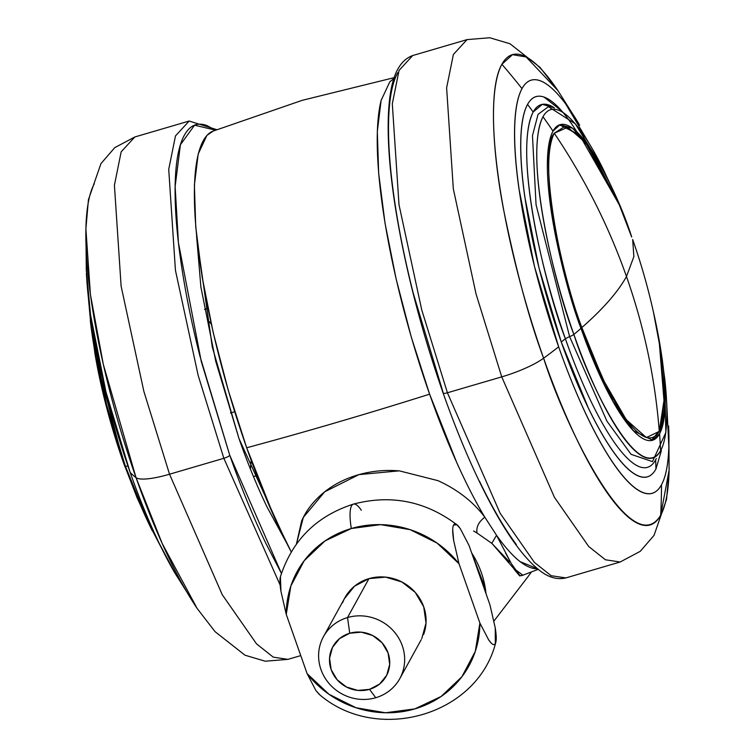 <?xml version="1.0" encoding="UTF-8"?>
<svg xmlns="http://www.w3.org/2000/svg" width="755" height="755" viewBox="0 0 755 755"><rect width="100%" height="100%" fill="white"/><g stroke="black" fill="none" stroke-linecap="round" stroke-linejoin="round"><path stroke-width="1.13" d="M122.848 460.824L122.329 459.465L122.848 460.824M659.266 431.379C655.17 378.68 644.251 327.066 626.48 276.519C618.005 291.874 603.132 308.88 581.85 327.557L602.924 379.255L626.273 419.714L646.403 437.57L659.266 431.379C640.108 462.843 596.205 372.979 581.85 327.557C603.132 308.88 618.005 291.874 626.48 276.519L633.87 256.634L632.671 239.505L633.87 256.634L626.48 276.519C608.653 226 584.587 178.237 554.264 133.229C584.587 178.237 608.653 226 626.48 276.519C644.251 327.066 655.17 378.68 659.266 431.379L664.872 399.131L659.134 340.76L664.853 394.827L659.266 431.379M631.68 237.042L619.298 204.822L580.501 136.712L564.627 126.547L554.264 133.229C539.598 148.952 554.765 255.822 581.85 327.557C565.495 285.767 536.541 168.761 554.264 133.229L567.817 127.255L585.757 142.921L619.336 204.926M212.013 131.549A255.851 59.39 73.7 0 0 246.687 447.781A1088.738 238.155 -19.4 0 0 337.466 422.215A1088.738 238.155 -19.4 0 0 429.614 394.176A255.851 59.39 -106.3 0 1 381.266 99.83M296.441 544.025L301.623 520.997C306.002 510.88 312.919 501.792 322.366 493.723C332.294 485.276 344.035 479.038 357.615 474.999C371.177 471.016 385.163 469.648 399.565 470.912L438.042 480.671C457.7 489.702 473.291 501.867 484.804 517.175A255.851 59.39 -106.3 0 1 429.614 394.176A1088.738 238.155 160.6 0 1 337.466 422.215A1088.738 238.155 160.6 0 1 246.687 447.781A255.851 59.39 73.7 0 0 291.241 551.896L273.791 516.061L246.687 447.781L228.321 390.505L213.174 332.436L202.104 276.821L195.724 226.755L194.394 185.05L198.188 154.039L206.879 135.438L213.259 131.021M505.576 553.056L511.503 563.9M516.392 571.913L520.016 575.593L521.988 575.546L520.78 575.744M537.569 568.76A255.851 59.39 -106.3 0 1 496.535 535.276C504.963 547.215 512.843 556.01 520.176 561.663L537.579 568.76M471.648 552.858L485.295 588.145L486.003 593.609C484.521 579.066 479.746 565.495 471.658 552.896M519.78 575.99L514.108 569.308M509.587 562.013L491.798 543.326L477.018 533.03L491.798 543.317L496.535 535.276L484.804 517.175L496.535 535.276L491.816 543.317L513.4 568.147L522.875 575.216M393.902 78.492L389.807 81.833L381.115 100.434L377.321 131.446L378.651 173.15L385.031 223.206L396.101 278.831L411.239 336.9L429.614 394.176L456.624 462.249C466.052 483.247 475.442 501.556 484.804 517.175L483.917 516.033M531.407 571.979L528.255 576.348M477.047 533.039C476.056 527.169 478.651 521.884 484.814 517.175M398.999 470.865L358.927 474.621L324.678 491.826L303.312 517.43L296.404 544.081M473.602 530.991L477.037 533.03M519.827 575.518L511.343 563.636L496.535 535.286M347.517 617.562A43.554 41.27 28.8 0 1 392.204 629.595A43.554 41.27 28.8 0 1 402.141 673.517A43.554 41.27 28.8 0 1 375.745 697.724A43.554 41.27 -151.2 0 0 402.283 645.733A43.554 41.27 -151.2 0 0 347.517 617.562L349.744 633.237A30.483 28.888 28.8 0 1 388.079 652.962A30.483 28.888 28.8 0 1 369.497 689.353L375.745 697.724L369.497 689.353L357.861 690.41L346.488 687.031L337.117 679.736L331.162 669.638L329.548 658.266L332.511 647.356L339.599 638.57L349.744 633.237L361.381 632.18L372.753 635.559L382.124 642.854L388.079 652.962L389.693 664.334L386.73 675.244L379.642 684.03L369.497 689.353A30.483 28.888 28.8 0 1 331.162 669.638A30.483 28.888 28.8 0 1 349.744 633.237L347.517 617.562A43.554 41.27 -151.2 0 0 320.979 669.562A43.554 41.27 -151.2 0 0 375.745 697.724A43.554 41.27 28.8 0 1 331.058 685.691A43.554 41.27 28.8 0 1 321.12 641.778A43.554 41.27 28.8 0 1 347.517 617.562L368.95 578.623L347.517 617.562M423.574 634.577A43.554 41.27 -151.2 0 0 413.636 590.655A43.554 41.27 -151.2 0 0 368.95 578.623L385.579 577.113L401.83 581.945L415.222 592.364L423.715 606.793L426.018 623.035L421.79 638.626M353.293 504.151A43.554 10.108 73.7 0 0 351.301 528.519A97.99 92.865 28.8 0 1 459.012 563.749L453.708 540.674C452.396 532.492 452.368 527.273 453.604 525.018L456.964 524.81C425.575 501.141 391.062 494.242 353.416 504.113C316.6 515.958 292.27 540.136 280.435 576.66L280.945 591.307L286.249 614.381A97.99 92.865 28.8 0 1 351.301 528.519A43.554 10.108 -106.3 0 1 353.293 504.151A43.554 10.108 -106.3 0 1 361.352 510.267M491.241 643.109L488.617 639.815L479.887 623.035L459.012 563.749L437.154 543.128L410.173 529.67L380.624 524.64L351.301 528.519L324.999 540.939L304.19 560.729L290.854 586.003L286.249 614.381L307.125 673.658L328.982 694.279L355.964 707.737L385.503 712.767L414.825 708.888L441.137 696.469L461.937 676.688L475.282 651.405L479.887 623.035L459.012 563.749L453.708 540.674L452.707 529.765M456.964 524.81L460.333 528.717L469.053 545.497L489.929 604.783L495.233 627.849L495.337 643.515C494.091 645.77 491.854 644.543 488.617 639.815L479.887 623.035A97.99 92.865 28.8 0 1 414.825 708.888A97.99 92.865 28.8 0 1 307.125 673.658L315.854 690.447L319.214 694.355C376.764 744.203 477.481 715.768 495.742 642.505M344.337 598.79L354.473 586.229L368.95 578.623A43.554 41.27 -151.2 0 0 342.553 602.839M319.827 694.836L315.854 690.447L307.125 673.658L286.249 614.381L280.945 591.307C279.633 583.124 279.595 577.905 280.841 575.65M453.604 525.018C454.85 522.753 457.096 523.989 460.333 528.717L469.053 545.497L489.929 604.783L495.233 627.849C496.545 636.031 496.582 641.259 495.337 643.515M152.368 530.944A181.455 42.12 -106.3 0 1 125.302 465.92A635.474 139.005 160.6 0 1 123.424 462.466A635.474 139.005 -19.4 0 0 125.302 465.92A181.455 42.12 -106.3 0 1 90.355 321.083M197.461 608.917A244.969 56.861 -106.3 0 1 136.032 477.651A653.245 142.893 160.6 0 1 130.153 472.404A215.203 49.953 73.7 0 0 175.339 573.772M95.083 354.435L123.424 462.466L137.07 497.715M94.988 353.84A164.401 38.165 73.7 0 0 123.424 462.466M88.41 298.065L91.034 326.67L106.559 404.538L125.302 465.92A5.445 1.189 -19.4 0 0 127.925 465.995A5.445 1.189 160.6 0 1 125.302 465.92L148.66 523.309L161.938 548.876M86.4 273.065A215.203 49.953 73.7 0 0 130.153 472.404A653.245 142.893 -19.4 0 0 136.032 477.651A244.969 56.861 -106.3 0 1 85.853 231.181A244.969 56.861 -106.3 0 1 94.318 183.748M86.315 271.234L85.891 228.831L90.411 294.441L103.293 364.335L136.032 477.651A43.554 9.522 -19.4 0 0 169.535 474.216L143.856 391.354L121.121 286.192L114.411 185.23L121.168 151.821L134.852 136.966L121.168 151.821L114.411 185.23L121.121 286.192L143.856 391.354L169.535 474.216L223.848 458.304L198.169 375.443L175.434 270.281L168.724 169.318L175.481 135.909L189.165 121.045L175.481 135.909L168.724 169.318L175.434 270.281L198.169 375.443L223.848 458.304A5.445 1.189 -19.4 0 0 229.765 455.293C241.232 487.843 253.302 517.269 265.977 543.562L281.436 573.423L229.765 455.293A5.445 1.189 160.6 0 1 223.848 458.304L280.133 585.04L223.848 458.304L169.535 474.216L222.253 594.713L256.53 643.864L273.234 657.133L287.938 659.36L273.234 657.133L256.53 643.864L222.253 594.713L169.535 474.216A43.554 9.522 160.6 0 1 136.032 477.651L162.174 543.44L197.14 608.455L174.613 572.535M286.409 542.59L238.976 438.561L212.315 347.158L196.593 236.041M234.72 411.739L230.426 412.994L234.72 411.739M211.353 324.357L209.494 321.753M250.396 468.978L251.189 460.399M229.765 455.293L199.801 355.671C191.289 321.809 184.909 289.873 180.653 259.862C176.387 229.85 174.575 204.058 175.217 182.465C175.858 160.872 178.897 145.139 184.333 135.258C189.779 125.368 197.206 122.093 206.615 125.415L215.468 130.153L194.573 125.188L180.417 144.734L175.132 186.542L178.425 242.666L201.274 361.466L229.765 455.293M196.583 235.994L200.887 287.004L215.741 361.296L238.976 438.561C247.866 463.806 257.228 486.626 267.053 507.02L286.466 542.694M86.183 267.902L90.525 314.741L105.983 392.034L130.153 472.404C139.401 498.668 149.141 522.403 159.362 543.619L176.642 575.99M144.507 514.297L156.096 536.73M603.906 170.621L575.376 123.895L548.441 106.681L538.06 114.345L532.473 135.655L536.05 204.737L569.6 336.598A5.445 1.189 -19.4 0 0 573.875 334.465C555.557 287.646 523.121 156.559 542.977 116.751A635.474 602.282 28.8 0 1 553.009 131.125C535.012 167.195 564.4 285.966 581.001 328.378A164.401 38.165 -106.3 0 0 659.577 433.748L652.528 440.203L633.549 430.841L612.843 401.16L581.001 328.378A635.474 139.005 160.6 0 1 573.875 334.465A635.474 139.005 -19.4 0 0 581.001 328.378A164.401 38.165 -106.3 0 1 553.009 131.125A635.474 602.282 -151.2 0 0 542.977 116.751A181.455 42.12 73.7 0 0 573.875 334.465A181.455 42.12 73.7 0 0 660.597 450.763A635.474 602.282 -151.2 0 0 659.577 433.748C666.335 418.402 667.09 392.798 661.852 356.945A164.401 38.165 -106.3 0 0 659.87 344.252A164.401 38.165 -106.3 0 0 653.434 312.023L661.852 356.945A635.474 327.585 -8.1 0 1 662.484 361.041A635.474 327.585 171.9 0 0 661.852 356.945A164.401 38.165 -106.3 0 1 659.577 433.748A635.474 602.282 28.8 0 1 660.597 450.763A181.455 42.12 73.7 0 0 664.74 378.746M656.303 458.559L655.651 459.814A188.939 43.856 -106.3 0 1 565.353 338.712A188.939 43.856 -106.3 0 1 533.172 112.023A647.799 613.966 -151.2 0 0 527.556 104.407A198.065 45.979 73.7 0 0 561.286 342.043A647.799 141.704 -19.4 0 0 565.353 338.712L569.6 336.598L606.935 421.177L631.086 454.34L652.462 461.616L665.834 432.587L664.636 377.849M668.6 425.905A215.203 49.953 -106.3 0 1 661.493 484.767A215.203 49.953 -106.3 0 1 558.643 346.828A653.245 142.893 160.6 0 1 543.609 358.219C529.302 319.941 515.939 270.281 503.509 209.248C492.241 150.33 488.787 86.646 501.886 64.307A244.969 56.861 73.7 0 0 543.609 358.219A653.245 142.893 -19.4 0 0 558.643 346.828A215.203 49.953 -106.3 0 1 521.998 88.637A653.245 619.119 -151.2 0 0 501.886 64.307L512.447 54.671L526.15 56.965L557.86 90.525L539.967 67.337L509.984 43.752L489.75 37.75L467.062 39.609L453.377 54.473L446.62 87.882L453.321 188.844L476.056 294.006L501.735 376.868A43.554 9.522 -19.4 0 0 543.609 358.219A244.969 56.861 73.7 0 0 660.682 515.231A244.969 56.861 73.7 0 0 669.147 467.798M603.632 170.064A181.455 42.12 73.7 0 0 579.934 129.813A635.474 524.178 143.3 0 1 586.493 142.969A164.401 38.165 -106.3 0 1 617.845 201.047A164.401 38.165 -106.3 0 1 630 232.087M631.576 236.504C620.94 203.793 605.906 172.612 586.493 142.969L572.432 128.18L560.059 124.679L553.009 131.125A164.401 38.165 -106.3 0 1 586.493 142.969A635.474 524.178 -36.7 0 0 579.934 129.813A181.455 42.12 73.7 0 0 542.977 116.751A181.455 42.12 -106.3 0 1 579.934 129.813A181.455 42.12 -106.3 0 1 602.915 168.601M548.441 106.681L538.06 114.345L532.473 135.655L536.05 204.737L569.6 336.598L565.353 338.712A188.939 43.856 73.7 0 0 655.651 459.814A647.799 613.966 28.8 0 1 655.944 468.997A647.799 613.966 -151.2 0 0 655.651 459.814M561.814 111.079L544.1 97.112C537.107 94.639 531.596 97.074 527.556 104.407A647.799 613.966 28.8 0 1 533.172 112.023C512.494 153.473 546.271 289.967 565.353 338.712A647.799 141.704 160.6 0 1 561.286 342.043A198.065 45.979 73.7 0 0 655.944 468.997L661.352 450.678M666.59 400.905L668.855 446.677C668.335 464.099 665.882 476.792 661.493 484.767A653.245 619.119 28.8 0 1 660.682 515.231A653.245 619.119 -151.2 0 0 661.493 484.767C657.105 492.741 651.112 495.384 643.524 492.704C635.927 490.014 627.311 482.209 617.665 469.27C608.02 456.341 598.083 439.268 587.862 418.053C577.632 396.837 567.892 373.102 558.643 346.828L534.474 266.458L519.025 189.165C515.59 164.958 514.127 144.139 514.636 126.727C515.155 109.305 517.609 96.612 521.998 88.637A215.203 49.953 -106.3 0 1 579.661 125.198M397.753 72.716C392.307 82.597 389.269 98.329 388.636 119.922C387.995 141.515 389.807 167.317 394.063 197.319C398.319 227.331 404.708 259.267 413.221 293.129L443.176 392.751A5.445 1.189 160.6 0 0 443.128 393.081C421.026 329.709 405.133 268.006 395.45 207.936C389.372 169.12 387.098 136.636 388.627 110.504C390.184 86.532 394.771 62.07 412.74 55.53L399.065 70.385L392.307 103.794L399.008 204.756L421.743 309.918L447.422 392.779L501.735 376.868L476.056 294.006L453.321 188.844L446.62 87.882L453.377 54.473L467.062 39.609L412.74 55.53L399.065 70.385L392.307 103.794L399.008 204.756L421.743 309.918L447.422 392.779A5.445 1.189 160.6 0 1 443.128 393.081A5.445 1.189 -19.4 0 0 447.422 392.779L500.14 513.277L534.417 562.428L551.122 575.697L565.835 577.924L551.122 575.697L534.417 562.428L500.14 513.277L447.422 392.779L501.735 376.868L554.453 497.366L588.73 546.516L605.434 559.776L620.148 562.013L605.434 559.776L588.73 546.516L554.453 497.366L501.735 376.868A43.554 9.522 160.6 0 0 543.609 358.219C565.316 426.915 631.718 562.815 660.682 515.231L669.109 470.148L668.817 431.067M479.387 481.029C492.062 507.322 504.378 528.481 516.326 544.515M557.539 90.053A244.969 56.861 73.7 0 0 501.886 64.307A653.245 619.119 28.8 0 1 521.998 88.637C526.386 80.662 532.379 78.02 539.976 80.7C547.573 83.39 556.19 91.195 565.835 104.133L593.062 150.094M578.717 134.881A198.065 45.979 73.7 0 0 527.556 104.407C523.517 111.749 521.252 123.433 520.78 139.467C520.308 155.492 521.648 174.65 524.81 196.932L539.032 268.072L561.286 342.043L588.173 407.587C597.582 427.113 606.718 442.826 615.599 454.736C624.47 466.637 632.407 473.829 639.4 476.292C646.384 478.764 651.905 476.329 655.944 468.997M554.387 107.852L542.345 104.35L533.172 112.023A188.939 43.856 -106.3 0 1 553.33 107.182M664.702 378.434A181.455 42.12 -106.3 0 1 660.597 450.763C639.145 486.012 589.957 385.352 573.875 334.465A5.445 1.189 160.6 0 1 569.6 336.598L606.935 421.177L631.086 454.34L652.452 461.616M125 466.883L122.329 459.465L101.566 386.947M651.357 440.458L660.672 429.208L664.589 408.002L659.134 340.76C653.113 306.275 644.289 272.517 632.671 239.505M212.872 131.181L302.311 100.302L394.176 77.652M521.988 575.546L538.258 569.317M493.959 621.025L528.311 576.273M558.936 125.085L559.804 124.971L578.255 134.22L591.099 150.254L619.298 204.822M399.782 678.651L421.214 639.712M323.48 636.644L344.912 597.705M151.387 528.953L137.061 497.696M95.092 354.491L90.289 320.45M300.764 655.604L287.938 659.36L265.25 661.22L245.016 655.217L215.033 631.642L197.14 608.455M256.936 475.584L253.491 476.594M207.955 308.408L204.501 309.418M216.742 129.652L189.165 121.045L134.852 136.966L114.751 147.64L100.953 163.618L88.439 199.66L85.891 228.831M664.711 378.519L659.908 344.478M617.939 201.274L603.613 170.026M443.128 393.072C460.89 443.279 479.529 485.172 499.036 518.751C512.551 541.863 525.348 558.502 537.456 568.666C547.092 577.018 556.548 580.104 565.835 577.924L620.148 562.013L640.249 551.329L654.047 535.352L666.561 499.31L669.109 470.148M578.358 122.98L557.86 90.525"/></g></svg>
